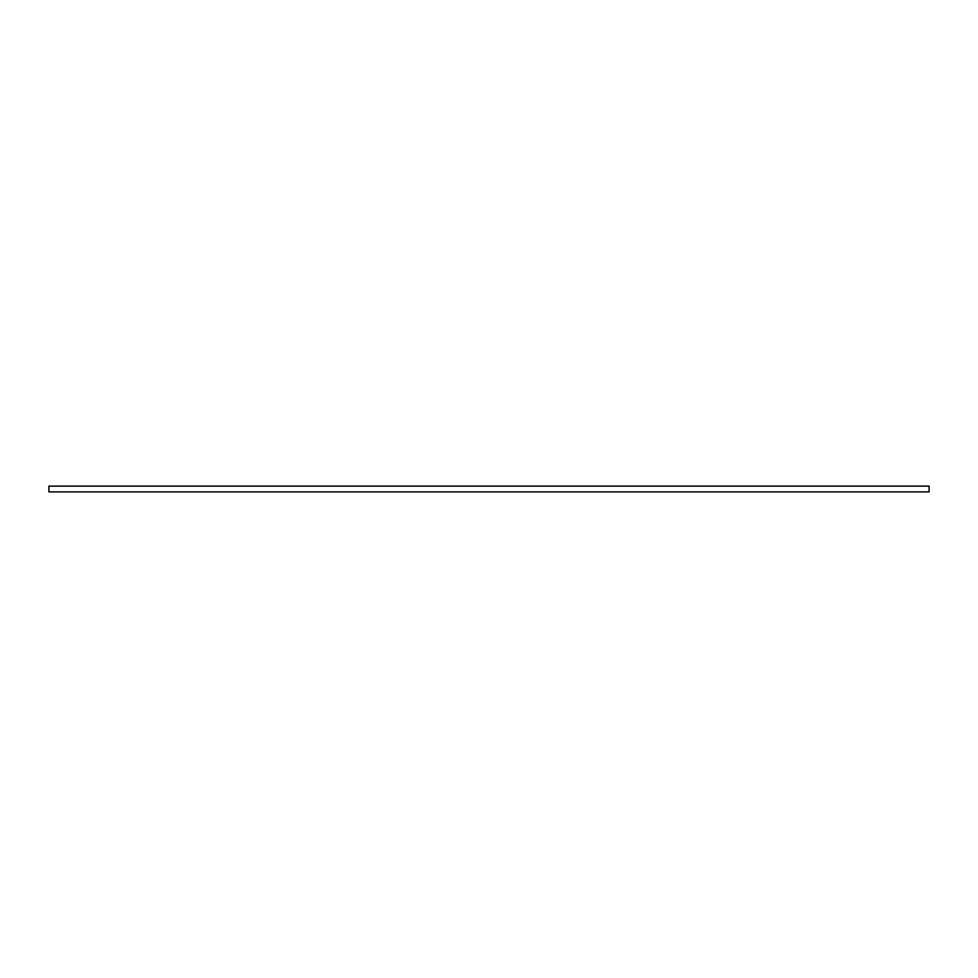 <?xml version="1.0" encoding="UTF-8"?>
<svg xmlns="http://www.w3.org/2000/svg" width="978" height="978" viewBox="0 0 978 978"><rect width="100%" height="100%" fill="white"/><g stroke="black" fill="none" stroke-linecap="round" stroke-linejoin="round"><path stroke-width="1.47" d="M929.1 491.885L929.1 486.115L48.9 486.115L48.9 491.885L929.1 491.885"/></g></svg>
